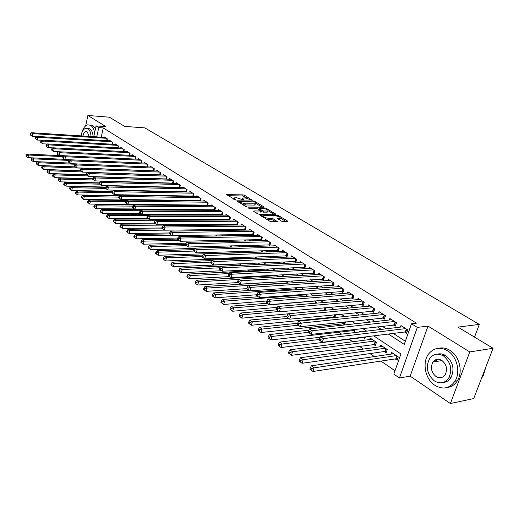 <?xml version="1.0" encoding="UTF-8"?>
<svg xmlns="http://www.w3.org/2000/svg" width="519" height="519" viewBox="0 0 519 519"><rect width="100%" height="100%" fill="white"/><g stroke="black" fill="none" stroke-linecap="round" stroke-linejoin="round"><path stroke-width="0.78" d="M252.234 200.25L244.592 195.319L242.996 194.872L226.641 194.625L235.678 200.016L234.186 197.908L235.341 197.726L236.683 197.745L244.021 200.133L242.496 198.037L244.942 197.882L252.234 200.25M445.497 355.658L442.311 355.288M435.506 359.823L434.637 361.756M281.538 221.204L283.231 221.684L287.714 221.658L287.798 221.172L278.463 215.586L276.796 215.119L260.324 215.164L269.828 221.269L271.541 221.749L277.399 221.665L273.169 218.797L268.745 218.33C265.222 217.831 263.522 217.026 263.652 215.923L275.167 215.774C278.658 216.274 280.344 217.065 280.221 218.162L277.302 218.356L281.538 221.204M493.05 348.275L473.73 398.566L450.382 403.529L469.779 351.94L493.05 348.275L457.933 327.119L479.303 324.401L144.859 127.888L124.696 126.402L109.418 117.197L87.886 115.471L105.908 126.63L96.073 125.916L98.772 127.609L103.268 127.927L416.394 323.168L411.489 323.746L417.308 327.398L399.442 378.001L393.83 374.128L400.908 353.926L373.738 335.871M469.779 351.94L428.026 326.088L417.308 327.398M263.49 207.146L263.613 206.705L254.79 201.424L253.175 200.963L236.781 200.808L245.753 206.549L247.414 207.016L263.49 207.146L263.613 206.705M266.234 209.202L266.461 208.404L275.751 214.25L259.305 214.276L257.619 213.802L253.726 211.428L253.869 210.961L253.726 211.428M253.869 210.961L260.798 210.935L258.034 208.982L256.38 208.515L249.522 208.469L248.218 207.866L264.82 207.944L266.461 208.404M87.886 115.471L85.667 125.825M395.167 358.921L397.113 360.231L398.281 356.89L391.637 352.44L391.06 354.101M384.216 351.538L386.11 352.823L387.252 349.508L380.758 345.161L380.213 346.757M373.505 344.324L375.36 345.576L376.476 342.293L370.125 338.038L369.606 339.575M363.028 337.266L364.844 338.492L365.376 336.915M352.784 330.363L354.561 331.557L355.314 329.28M342.761 323.603L344.499 324.777L345.453 321.851M332.951 316.992L333.866 317.609M262.05 269.212L262.848 269.75L263.016 269.166M253.24 263.276L254.654 264.229L254.972 263.127M245.24 257.885L246.486 258.728M237.384 252.591L237.806 252.876M173.43 209.488L173.833 209.767M166.411 204.758L167.17 205.271M106.972 140.694L107.368 138.891L104.092 136.808L103.969 137.347M112.493 144.25L112.908 142.414L109.574 140.292L109.451 140.844M118.527 145.988L118.098 147.87L118.54 145.995L115.153 143.841L115.023 144.399M123.82 151.548L124.262 149.634L120.817 147.441L120.687 148.012M129.62 155.291L130.074 153.332L126.578 151.1L126.441 151.691M135.517 159.093L135.991 157.088L132.429 154.824L132.287 155.428M141.518 162.966L142.005 160.909L138.385 158.613L138.236 159.223M147.617 166.897L148.116 164.802L144.438 162.46L144.288 163.083M153.819 170.9L154.338 168.753L150.594 166.372L150.439 167.014M160.131 174.974L160.663 172.782L156.855 170.355L156.699 171.011M166.547 179.126L167.105 176.875L163.226 174.41L163.063 175.078M173.08 183.343L173.657 181.04L169.713 178.53L169.538 179.217M179.73 187.638L180.327 185.277L176.311 182.727L176.129 183.428M186.496 192.017L187.112 189.591L183.025 186.996L182.844 187.716M193.379 196.467L194.022 193.989L189.863 191.342L189.669 192.082M200.392 201.009L201.054 198.459L196.818 195.767L196.623 196.526M207.535 205.634L208.223 203.013L203.909 200.276L203.701 201.054M214.808 210.344L215.521 207.658L211.129 204.862L210.915 205.66M222.216 215.145L222.956 212.388L218.48 209.54L218.259 210.357M229.761 220.037L230.533 217.202L225.973 214.302L225.746 215.145M237.455 225.025L238.253 222.113L233.608 219.154L233.368 220.024M243.917 229.19L245.299 230.073L246.129 227.114L241.387 224.104L241.14 224.993M251.897 234.296L253.311 235.198L254.148 232.22L249.315 229.145L249.062 230.06M260.032 239.506L261.472 240.427L262.335 237.423L257.405 234.29L257.139 235.23M268.329 244.812L269.802 245.753L270.678 242.723L265.65 239.531L265.371 240.498M276.796 250.229L278.294 251.19L279.19 248.14L274.064 244.877L273.773 245.876M285.431 255.757L286.962 256.736L287.876 253.661L282.641 250.333L282.342 251.365M294.241 261.401L295.804 262.4L296.738 259.292L291.399 255.899L291.081 256.963M303.239 267.155L304.828 268.174L305.782 265.047L300.332 261.582L300.001 262.672M312.419 273.033L314.047 274.071L315.02 270.918L309.454 267.382L309.11 268.511M321.793 279.034L323.454 280.098L324.453 276.912L318.77 273.305L318.407 274.467M331.369 285.165L333.062 286.248L334.08 283.037L328.28 279.352L327.898 280.552M341.152 291.425L342.884 292.534L343.922 289.297L337.992 285.528L337.597 286.773M351.142 297.815L352.914 298.95L353.977 295.687L347.918 291.834L347.503 293.125M361.354 304.355L363.164 305.516L364.254 302.227L358.058 298.289L357.623 299.619M371.799 311.037L373.648 312.224L374.763 308.902L368.432 304.88L367.971 306.262M382.471 317.868L384.365 319.081L385.507 315.734L379.026 311.621L378.546 313.054M393.389 324.862L395.329 326.101L396.49 322.721L389.866 318.51L389.36 320.002M103.268 127.927L101.231 137.172M154.61 178.53L154.96 178.763M161.091 182.74L161.526 183.025M167.695 187.022L168.214 187.359M174.41 191.388L175.02 191.777M181.254 195.825L181.955 196.279M188.222 200.347L189.013 200.859M195.319 204.953L196.208 205.53M202.553 209.644L203.539 210.286M209.916 214.425L211.012 215.138M217.422 219.297L218.629 220.082M225.077 224.26L226.394 225.116M232.875 229.327L234.309 230.254M240.829 234.484L242.386 235.496M248.938 239.752L250.625 240.842M257.216 245.117L259.026 246.298M265.657 250.599L267.603 251.864M274.272 256.185L276.361 257.541M283.063 261.894L285.301 263.341M292.035 267.713L294.429 269.27M301.202 273.662L303.751 275.317M310.557 279.735L313.275 281.499M320.119 285.943L323.006 287.811M329.889 292.281L332.951 294.267M339.874 298.762L343.124 300.871M350.078 305.386L353.523 307.618M360.517 312.159L364.163 314.52M371.189 319.081L375.042 321.585M382.114 326.172L386.181 328.812M393.285 333.419L405.352 341.249M165.302 178.867L165.652 179.094M171.821 183.045L172.256 183.324M178.452 187.288L178.977 187.625M185.205 191.608L185.815 192.004M192.082 196.013L192.783 196.461M199.082 200.49L199.88 201.002M206.212 205.057L207.107 205.628M213.471 209.702L214.47 210.338M220.867 214.438L221.97 215.138M228.405 219.258L229.619 220.037M236.087 224.176L237.41 225.025M404.561 332.011L406.546 333.276L407.733 329.87L400.96 325.562L400.421 327.113M152.93 204.635L153.682 205.154M159.904 209.417L160.306 209.695M223.507 253.058L223.923 253.343M231.318 258.423L232.564 259.279M239.291 263.892L241.316 265.28M248.063 269.912L249.574 270.944M257.139 276.14L257.995 276.724M318.77 318.426L319.678 319.055M328.566 325.154L330.532 326.503M338.576 332.024L341.651 334.126M348.813 339.043L352.745 341.742M359.284 346.231L363.417 349.066M369.989 353.575L374.335 356.559M380.946 361.094L395.011 370.748M142.868 186.743L142.946 186.418M148.901 191.239L148.998 190.856M155.038 195.825L155.149 195.378M119.376 196.046L82.774 195.455L84.292 196.591L83.669 199.439L161.273 200.503L161.396 199.99M164.251 200.542L164.821 200.548M167.605 205.277L167.754 204.694M170.647 205.303L170.796 204.72M171.932 205.316L171.056 204.726M179.191 210.169L178.205 209.514M186.587 215.126L185.497 214.399M194.125 220.173L192.932 219.375M201.82 225.33L200.516 224.455M209.404 230.585L208.242 229.632M216.598 235.963L216.767 235.334L216.131 234.912M223.916 241.465L224.176 240.297M231.357 247.083L231.708 245.818M238.941 252.837L239.324 251.456M246.655 258.722L247.076 257.223M250.502 258.566L250.658 258.034L251.404 258.533M258.468 264.502L258.767 263.464L260.285 264.482M266.721 270.075L267.038 268.998L269.361 270.561M275.148 275.751L275.336 275.115M278.638 276.77L276.102 275.07M288.116 283.121L285.418 281.311M297.815 289.608L294.941 287.688M307.183 296.291L307.287 295.953L304.672 294.208M316.227 303.18L316.551 302.162L314.624 300.871M325.452 310.252L326.01 308.494L324.803 307.689M334.852 317.505L335.67 314.962L335.222 314.663M359.414 332.004L359.725 331.07L360.861 331.836M474.528 337.116L479.303 324.401M428.026 326.088L410.166 376.139L450.382 403.529M410.166 376.139L399.442 378.001M388.374 334.035L404.249 344.395L411.489 323.746M149.972 178.387L150.322 178.614M156.44 182.61L156.874 182.896M163.024 186.911L163.543 187.249M169.732 191.284L170.336 191.68M176.557 195.747L177.251 196.201M183.512 200.282L184.303 200.801M190.596 204.908L191.485 205.485M197.81 209.618L198.796 210.266M205.161 214.418L206.257 215.132M212.654 219.31L213.86 220.095M220.296 224.299L221.613 225.155M228.081 229.385L229.515 230.319M236.022 234.569L237.579 235.581M244.125 239.856L245.805 240.952M252.383 245.253L254.2 246.434M260.817 250.755L262.763 252.026M269.419 256.373L271.508 257.735M278.203 262.108L280.435 263.568M287.169 267.96L289.557 269.517M296.323 273.935L298.873 275.602M305.678 280.039L308.39 281.811M315.228 286.28L318.115 288.162M324.991 292.658L328.053 294.656M334.976 299.171L338.219 301.292M345.174 305.834L348.619 308.078M355.612 312.646L359.252 315.02M366.284 319.613L370.131 322.124M377.203 326.736L381.27 329.396M98.772 127.609L96.735 136.886M93.725 136.692L96.073 125.916M366.635 331.141L362.567 328.436M355.502 323.739L351.655 321.183M344.629 316.512L340.989 314.092M334.002 309.447L330.571 307.164M323.622 302.545L320.379 300.391M313.476 295.798L310.42 293.767M303.55 289.2L300.676 287.292M293.845 282.751L291.146 280.954M284.354 276.439L281.817 274.752M275.07 270.263L272.689 268.68M265.981 264.223L263.749 262.744M257.08 258.306L255.004 256.924M248.367 252.513L246.428 251.222M239.836 246.843L238.033 245.643M231.48 241.29L229.807 240.174M223.293 235.84L221.749 234.815M215.268 230.507L213.847 229.56M207.405 225.278L206.095 224.409M199.698 220.153L198.498 219.355M192.134 215.126L191.05 214.405M184.725 210.195L183.739 209.546M177.453 205.362L176.564 204.778M170.316 200.619L169.531 200.094M163.316 195.961L162.622 195.507M156.44 191.394L155.843 190.998M149.699 186.911L149.18 186.568M143.075 182.506L142.647 182.221M136.575 178.186L136.225 177.952M242.354 198.563L242.023 199.296M234.037 198.446L233.706 199.186M247.297 198.239L242.691 195.981L228.023 195.715M238.779 201.91L238.143 201.904M262.134 207.139L256.269 203.623M254.375 201.891L238.915 201.43L240.122 202.352L245.383 203.831L256.101 203.766L255.452 202.54L254.375 201.891M242.522 204.583L245.065 204.973L245.383 203.831M255.932 204.35L255.783 204.895L254.699 205.07L245.065 204.973M268.219 210.785L274.071 214.295M254.868 212.122L260.525 211.901M258.125 209.04L258.955 209.04M267.214 211.019L268.089 210.876C268.193 209.825 266.532 209.053 263.127 208.56L259.416 208.534L259.286 208.988L263.503 211.006L267.214 211.019L266.889 212.161L267.765 212.018L267.901 211.538M266.889 212.161L263.178 212.148L260.72 211.201M280.033 218.81L279.89 219.316L278.638 219.459M263.503 216.442L263.172 217.195M266.513 219.239L268.407 219.498L268.745 218.33M275.732 221.723L272.832 219.965L268.407 219.498M263.438 216.274L261.66 216.274M286.352 221.665L280.357 218.071M63.967 155.804L27.241 154.072L28.513 155.019L27.994 157.672L64.538 159.294M26.664 155.466L26.158 155.09L25.95 156.148L26.456 156.53L26.664 155.466L28.513 155.019L63.13 156.628M26.158 155.09L27.241 154.072M27.994 157.672L26.456 156.53M106.408 138.281L32.723 133.636L31.432 132.728L105.046 137.412M36.427 136.588L32.191 136.328L30.134 134.797L30.653 135.167L30.861 134.09L30.349 133.72L30.134 134.797M30.861 134.09L32.723 133.636L32.191 136.328L30.653 135.167M31.432 132.728L30.349 133.72M94.64 132.507C93.887 129.023 92.57 126.649 90.682 125.377L87.75 124.794C84.844 125.637 82.8 128.582 81.619 133.63M95.49 128.615L92.888 125.54L89.949 124.956M87.257 128.375L89.936 128.835C91.824 130.217 92.869 132.825 93.07 136.653M91.033 136.523C90.831 132.689 89.787 130.074 87.899 128.693L85.758 128.271C83.39 129.043 81.853 131.579 81.159 135.894M89.203 136.406L87.218 131.858L85.823 131.579C84.415 132.014 83.455 133.493 82.943 136.004M447.54 350.727C440.086 346.666 433.78 347.736 428.623 353.952C421.921 362.509 425.165 379.136 434.844 385.286C442.869 389.931 449.584 388.575 454.981 381.206C460.885 372.207 456.928 356.242 447.54 350.727M447.047 387.518C451.374 387.025 454.819 384.767 457.388 380.751C463.292 371.773 459.334 355.859 449.954 350.357C446.243 348.093 442.512 347.399 438.756 348.275M437.335 354.159C440.151 353.413 442.954 353.893 445.743 355.619C453.048 361.762 454.793 369.106 450.979 377.657C449.058 380.583 446.502 382.172 443.297 382.438M443.518 355.969C438.088 352.978 433.508 353.776 429.764 358.37C425.457 366.803 426.994 374.316 434.371 380.907C440.093 384.203 444.887 383.256 448.753 378.059C452.568 369.496 450.823 362.132 443.518 355.969M435.986 376.509C439.638 378.598 442.707 378.001 445.179 374.724C447.696 369.223 446.6 364.455 441.877 360.439C438.347 358.473 435.37 359.005 432.943 362.035C430.225 367.484 431.237 372.311 435.986 376.509M436.589 360.147L435.759 361.574M440.118 377.047L441.131 377.631M481.658 377.942L483.183 375.892L485.959 366.732M64.577 159.32L32.366 157.893L33.664 158.859L33.132 161.526L69.838 163.057M31.802 159.314L31.283 158.924L31.075 159.995L31.588 160.377L31.802 159.314L33.664 158.859L69.209 160.41M31.283 158.924L32.366 157.893M33.132 161.526L31.588 160.377M69.935 163.122L37.589 161.779L38.906 162.765L38.361 165.451L75.223 166.878M37.024 163.219L36.499 162.83L36.285 163.9L36.81 164.296L37.024 163.219L38.906 162.765L75.404 164.251M36.499 162.83L37.589 161.779M38.361 165.451L36.81 164.296M75.378 166.995L42.895 165.736L44.232 166.735L43.687 169.441L80.75 170.77M42.344 167.196L41.805 166.794L41.585 167.877L42.123 168.279L42.344 167.196L44.232 166.735L118.54 169.551M41.805 166.794L42.895 165.736M43.687 169.441L42.123 168.279M80.938 170.926L48.293 169.758L49.655 170.777L49.097 173.502L86.459 174.728M47.748 171.244L47.203 170.835L46.982 171.925L47.527 172.334L47.748 171.244L49.655 170.777L82.32 171.919M47.203 170.835L48.293 169.758M49.097 173.502L47.527 172.334M111.935 141.797L37.945 137.321L36.635 136.393L110.547 140.909M41.76 140.286L37.407 140.033L35.331 138.489L35.856 138.858L36.071 137.775L35.545 137.405L35.331 138.489M36.071 137.775L37.945 137.321L37.407 140.033L35.856 138.858M36.635 136.393L35.545 137.405M117.547 145.365L43.265 141.071L41.929 140.124L116.133 144.464M47.184 144.048L42.714 143.802L40.618 142.245L41.157 142.621L41.371 141.531L40.839 141.149L40.618 142.245M41.371 141.531L43.265 141.071L42.714 143.802L41.157 142.621M41.929 140.124L40.839 141.149M123.25 148.992L48.676 144.885L47.313 143.925L121.816 148.077M52.698 147.876L48.111 147.63L46.003 146.06L46.541 146.449L46.768 145.346L46.223 144.963L46.003 146.06M46.768 145.346L48.676 144.885L48.111 147.63L46.541 146.449M47.313 143.925L46.223 144.963M129.049 152.677L54.177 148.765L52.789 147.785L127.59 151.749M58.316 151.769L53.606 151.535L51.472 149.946L52.03 150.341L52.257 149.232L51.699 148.843L51.472 149.946M52.257 149.232L54.177 148.765L53.606 151.535L52.03 150.341M52.789 147.785L51.699 148.843M86.634 174.929L53.788 173.852L55.176 174.89L54.605 177.634L92.752 178.77M53.249 175.357L52.698 174.942L52.471 176.045L53.022 176.46L53.249 175.357L55.176 174.89L87.977 175.935M52.698 174.942L53.788 173.852M54.605 177.634L53.022 176.46M134.946 156.427L59.776 152.709L58.368 151.717L133.461 155.486M139.436 159.281L59.198 155.505L57.045 153.903L57.609 154.305L57.836 153.183L57.278 152.787L57.045 153.903M57.836 153.183L59.776 152.709L59.198 155.505L57.609 154.305M58.368 151.717L57.278 152.787M92.7 179.003L59.38 178.023L60.794 179.074L60.21 181.845L99.168 182.876M58.848 179.548L58.284 179.126L58.057 180.236L58.621 180.657L58.848 179.548L60.794 179.074L93.731 180.022M58.284 179.126L59.38 178.023M60.21 181.845L58.621 180.657M62.948 156.803L64.045 155.719L65.478 156.732L64.888 159.547L62.715 157.925L63.286 158.334L63.526 157.212L62.948 156.803L62.715 157.925M140.941 160.241L65.478 156.732L63.526 157.212M141.473 162.96L64.888 159.547L63.286 158.334M99.11 183.162L65.07 182.26L66.51 183.337L65.919 186.126L105.727 187.054L105.441 188.261L106.09 188.721L106.363 187.534L105.707 187.074L106.81 185.867L184.213 187.748M64.551 183.817L63.98 183.389L63.74 184.498L64.317 184.933L64.551 183.817L66.51 183.337L99.603 184.18M63.98 183.389L65.07 182.26M65.919 186.126L64.317 184.933M147.039 164.114L71.285 160.825L69.825 159.794L145.508 163.141M147.623 166.865L70.681 163.66L68.489 162.025L69.072 162.441L69.312 161.305L68.729 160.896L68.489 162.025M69.312 161.305L71.285 160.825L70.681 163.66L69.072 162.441M69.825 159.794L68.729 160.896M105.636 187.378L70.863 186.581L72.329 187.67L71.726 190.479L112.675 191.297M70.357 188.157L69.773 187.722L69.533 188.845L70.117 189.286L70.357 188.157L72.329 187.67L105.623 188.41M69.773 187.722L70.863 186.581M71.726 190.479L70.117 189.286M153.241 168.059L77.195 164.99L75.709 163.946L151.684 167.066M153.838 170.829L76.585 167.845L74.366 166.197L74.963 166.618L75.203 165.477L74.613 165.055L74.366 166.197M75.203 165.477L77.195 164.99L76.585 167.845L74.963 166.618M75.709 163.946L74.613 165.055M112.338 191.673L76.767 190.979L78.259 192.088L77.642 194.923L119.759 195.618M76.267 192.581L75.67 192.134L75.424 193.269L76.021 193.71L76.267 192.581L78.259 192.088L112.059 192.724M75.67 192.134L76.767 190.979M77.642 194.923L76.021 193.71M159.547 172.068L83.215 169.233L81.697 168.169L157.964 171.062M160.157 174.858L82.592 172.113L80.354 170.453L80.958 170.881L81.204 169.726L80.601 169.298L80.354 170.453M81.204 169.726L83.215 169.233L82.592 172.113L80.958 170.881M81.697 168.169L80.601 169.298M82.281 197.084L81.678 196.63L81.425 197.771L82.034 198.226L82.281 197.084L84.292 196.591L118.845 197.116M81.678 196.63L82.774 195.455M83.669 199.439L82.034 198.226M165.97 176.149L89.346 173.56L87.802 172.47L164.354 175.124M166.586 178.958L88.71 176.46L86.452 174.78L87.069 175.214L87.322 174.053L86.705 173.618L86.452 174.78M87.322 174.053L89.346 173.56L88.71 176.46L87.069 175.214M87.802 172.47L86.705 173.618M126.558 200.49L88.892 200.016L90.442 201.171L89.806 204.045L167.721 204.83M88.412 201.67L87.795 201.21L87.542 202.358L88.159 202.819L88.412 201.67L90.442 201.171L125.773 201.58M87.795 201.21L88.892 200.016M89.806 204.045L88.159 202.819M172.503 180.301L95.593 177.959L94.023 176.856L170.855 179.256M173.132 183.129L94.945 180.884L92.661 179.185L93.29 179.632L93.55 178.465L92.92 178.017L92.661 179.185M93.55 178.465L95.593 177.959L94.945 180.884L93.29 179.632M94.023 176.856L92.92 178.017M133.883 205.005L95.126 204.661L96.709 205.835L96.054 208.735L134.473 208.949M94.659 206.341L94.03 205.874L93.77 207.029L94.4 207.503L94.659 206.341L96.709 205.835L132.916 206.127M94.03 205.874L95.126 204.661M96.054 208.735L94.4 207.503M179.146 184.53L101.958 182.448L100.355 181.319L177.472 183.467M179.795 187.378L101.296 185.393L98.993 183.681L99.629 184.135L99.895 182.954L99.252 182.5L98.993 183.681M99.895 182.954L101.958 182.448L101.296 185.393L99.629 184.135M100.355 181.319L99.252 182.5M106.81 185.867L108.445 187.022L107.77 189.986L105.441 188.261M185.912 188.832L108.445 187.022L106.363 187.534M186.574 191.699L107.77 189.986L106.09 188.721M192.802 193.211L115.056 191.68L113.389 190.505L191.07 192.108M193.477 196.104L114.368 194.67L112.013 192.925L112.675 193.399L112.954 192.199L112.286 191.732L112.013 192.925M112.954 192.199L115.056 191.68L114.368 194.67L112.675 193.399M113.389 190.505L112.286 191.732M178.614 209.786L101.484 209.397L103.086 210.591L102.425 213.51L140.993 213.581M101.023 211.103L100.381 210.623L100.115 211.791L100.757 212.271L101.023 211.103L103.086 210.591L140.383 210.746M100.381 210.623L101.484 209.397M102.425 213.51L100.757 212.271M141.953 214.263L107.952 214.217L109.593 215.443L108.919 218.382L147.636 218.298M107.511 215.956L106.856 215.469L106.583 216.644L107.238 217.137L107.511 215.956L109.593 215.443L147.999 215.45M106.856 215.469L107.952 214.217M108.919 218.382L107.238 217.137M148.681 219.037L114.556 219.135L116.224 220.38L115.536 223.345L154.48 223.099M114.115 220.906L113.453 220.406L113.174 221.587L113.843 222.093L114.115 220.906L116.224 220.38L193.983 220.082M113.453 220.406L114.556 219.135M115.536 223.345L113.843 222.093M199.815 197.674L121.796 196.435L120.097 195.235L198.05 196.552M200.503 200.581L121.089 199.452L118.715 197.681L119.389 198.167L119.668 196.954L118.994 196.48L118.715 197.681M119.668 196.954L121.796 196.435L121.089 199.452L119.389 198.167M120.097 195.235L118.994 196.48M155.544 223.91L121.277 224.15L122.984 225.421L122.276 228.405L161.902 227.99M120.856 225.947L120.181 225.434L119.895 226.634L120.577 227.14L120.856 225.947L122.984 225.421L201.015 224.792M120.181 225.434L121.277 224.15M122.276 228.405L120.577 227.14M206.958 202.215L128.667 201.281L126.934 200.055L205.161 201.067M207.665 205.141L127.953 204.317L125.546 202.533L126.24 203.026L126.526 201.807L125.832 201.32L125.546 202.533M126.526 201.807L128.667 201.281L127.953 204.317L126.24 203.026M126.934 200.055L125.832 201.32M162.531 228.873L128.141 229.262L129.873 230.553L129.16 233.569L169.739 232.966M127.732 231.085L127.038 230.572L126.753 231.772L127.44 232.291L127.732 231.085L129.873 230.553L164.302 230.131M127.038 230.572L128.141 229.262M129.16 233.569L127.44 232.291M214.237 206.841L135.673 206.218L133.908 204.973L212.401 205.673M214.95 209.793L134.946 209.287L132.514 207.483L133.221 207.983L133.513 206.757L132.806 206.257L132.514 207.483M133.513 206.757L135.673 206.218L134.946 209.287L133.221 207.983M133.908 204.973L132.806 206.257M169.732 233.933L135.135 234.471L136.906 235.795L136.173 238.831L177.77 238.026M134.739 236.333L134.032 235.801L133.74 237.014L134.447 237.546L134.739 236.333L136.906 235.795L171.458 235.211M134.032 235.801L135.135 234.471M136.173 238.831L134.447 237.546M221.645 211.551L142.822 211.259L141.025 209.987L219.784 210.364M222.379 214.529L142.076 214.347L139.624 212.531L140.344 213.037L140.643 211.804L139.922 211.291L139.624 212.531M140.643 211.804L142.822 211.259L142.076 214.347L140.344 213.037M141.025 209.987L139.922 211.291M177.485 239.077L142.271 239.791L144.074 241.134L143.328 244.196L186.243 243.171M141.888 241.679L141.168 241.14L140.87 242.367L141.59 242.905L141.888 241.679L144.074 241.134L178.757 240.394M141.168 241.14L142.271 239.791M143.328 244.196L141.59 242.905M229.197 216.352L150.114 216.404L148.278 215.106L227.296 215.145M229.949 219.349L149.355 219.518L146.877 217.675L147.61 218.194L147.915 216.948L147.182 216.429L146.877 217.675M147.915 216.948L150.114 216.404L149.355 219.518L147.61 218.194M148.278 215.106L147.182 216.429M185.646 244.313L149.55 245.215L151.392 246.59L150.627 249.678L194.891 248.4M149.18 247.141L148.447 246.59L148.142 247.823L148.875 248.374L149.18 247.141L151.392 246.59L186.198 245.675M148.447 246.59L149.55 245.215M150.627 249.678L148.875 248.374M236.898 221.243L157.562 221.652L155.687 220.328L234.958 220.017M237.663 224.266L156.783 224.792L154.273 222.93L155.025 223.462L155.337 222.203L154.584 221.671L154.273 222.93M155.337 222.203L157.562 221.652L156.783 224.792L155.025 223.462M155.687 220.328L154.584 221.671M193.996 249.645L156.978 250.748L158.853 252.15L158.074 255.264L238.993 252.656M156.628 252.708L155.875 252.15L155.564 253.389L156.316 253.953L156.628 252.708L158.853 252.15L193.866 251.066M155.875 252.15L156.978 250.748M158.074 255.264L156.316 253.953M244.741 226.232L165.159 227.004L163.245 225.655L242.762 224.98M245.526 229.275L164.361 230.177L161.831 228.289L162.59 228.834L162.908 227.569L162.142 227.024L161.831 228.289M162.908 227.569L165.159 227.004L164.361 230.177L162.59 228.834M163.245 225.655L162.142 227.024M202.747 255.069L164.555 256.399L166.476 257.833L165.678 260.966L246.875 257.943M164.225 258.397L163.459 257.82L163.141 259.078L163.907 259.649L164.225 258.397L166.476 257.833L202.144 256.542M163.459 257.82L164.555 256.399M165.678 260.966L163.907 259.649M252.734 231.318L172.911 232.473L170.959 231.098L250.722 230.04M253.538 234.38L172.1 235.671L169.538 233.764L170.316 234.316L170.641 233.037L169.862 232.486L169.538 233.764M170.641 233.037L172.911 232.473L172.1 235.671L170.316 234.316M170.959 231.098L169.862 232.486M211.726 260.59L172.295 262.166L174.254 263.626L173.443 266.792L254.913 263.334M171.984 264.197L171.199 263.613L170.874 264.878L171.659 265.469L171.984 264.197L174.254 263.626L210.863 262.114M171.199 263.613L172.295 262.166M173.443 266.792L171.659 265.469M260.201 264.424L180.197 268.057L182.201 269.549L181.371 272.741L221.509 270.749M179.905 270.127L179.107 269.53L178.776 270.801L179.574 271.405L179.905 270.127L182.201 269.549L219.797 267.791M179.107 269.53L180.197 268.057M181.371 272.741L179.574 271.405M268.498 269.984L188.267 274.071L190.317 275.595L189.467 278.813L229.735 276.588M187.995 276.179L187.177 275.57L186.84 276.854L187.657 277.47L187.995 276.179L190.317 275.595L229.171 273.558M187.177 275.57L188.267 274.071M189.467 278.813L187.657 277.47M260.888 236.502L180.833 238.059L178.841 236.651L258.838 235.198M261.712 239.59L180.002 241.277L177.414 239.356L178.212 239.921L178.536 238.63L177.745 238.065L177.414 239.356M178.536 238.63L180.833 238.059L180.002 241.277L178.212 239.921M178.841 236.651L177.745 238.065M269.205 241.789L188.922 243.761L186.885 242.321L267.11 240.459M270.049 244.897L188.073 247.012L185.452 245.065L186.269 245.643L186.606 244.339L185.789 243.761L185.452 245.065M186.606 244.339L188.922 243.761L188.073 247.012L186.269 245.643M186.885 242.321L185.789 243.761M277.691 247.18L197.188 249.587L195.105 248.114L275.55 245.824M278.554 250.314L196.318 252.863L193.665 250.891L194.495 251.481L194.846 250.171L194.009 249.581L193.665 250.891M194.846 250.171L197.188 249.587L196.318 252.863L194.495 251.481M195.105 248.114L194.009 249.581M276.964 275.647L196.513 280.215L198.602 281.772L197.733 285.015L238.13 282.55M196.26 282.362L195.423 281.739L195.079 283.037L195.916 283.666L196.26 282.362L198.602 281.772L238.753 279.436M195.423 281.739L196.513 280.215M197.733 285.015L195.916 283.666M286.339 252.688L205.628 255.536L203.5 254.038L284.159 251.3M287.228 255.841L204.746 258.845L202.06 256.853L202.91 257.456L203.26 256.133L202.41 255.53L202.06 256.853M203.26 256.133L205.628 255.536L204.746 258.845L202.91 257.456M203.5 254.038L202.41 255.53M285.599 281.434L204.94 286.494L207.075 288.084L206.186 291.36L246.947 288.622M204.707 288.681L203.85 288.045L203.5 289.355L204.35 289.991L204.707 288.681L207.075 288.084L287.786 282.9M203.85 288.045L204.94 286.494M206.186 291.36L204.35 289.991M295.175 258.3L214.256 261.621L212.083 260.09L292.95 256.886M296.077 261.479L213.354 264.956L210.636 262.945L211.505 263.561L211.869 262.225L210.999 261.608L210.636 262.945M211.869 262.225L214.256 261.621L213.354 264.956L211.505 263.561M212.083 260.09L210.999 261.608M249.256 290.452L213.549 292.911L215.735 294.539L214.821 297.835L256.743 294.76M213.335 295.142L212.466 294.487L212.102 295.811L212.978 296.466L213.335 295.142L215.735 294.539L296.647 288.83M212.466 294.487L213.549 292.911M214.821 297.835L212.978 296.466M304.186 264.035L223.079 267.843L220.854 266.273L301.915 262.588M305.114 267.233L222.151 271.21L219.407 269.166L220.296 269.796L220.666 268.453L219.777 267.823L219.407 269.166M220.666 268.453L223.079 267.843L222.151 271.21L220.296 269.796M220.854 266.273L219.777 267.823M258.157 296.771L222.353 299.469L224.584 301.13L223.657 304.465L266.811 301.007M222.164 301.747L221.269 301.078L220.899 302.408L221.795 303.077L222.164 301.747L224.584 301.13L305.685 294.883M221.269 301.078L222.353 299.469M223.657 304.465L221.795 303.077M313.392 269.88L232.103 274.201L229.826 272.598L311.069 268.407M314.345 273.111L231.156 277.6L228.373 275.531L229.281 276.179L229.658 274.817L228.749 274.175L228.373 275.531M229.658 274.817L232.103 274.201L231.156 277.6L229.281 276.179M229.826 272.598L228.749 274.175M267.253 303.232L231.351 306.178L233.634 307.877L232.681 311.238L277.354 307.358M231.189 308.5L230.274 307.819L229.898 309.162L230.806 309.843L231.189 308.5L233.634 307.877L314.916 301.065M230.274 307.819L231.351 306.178M232.681 311.238L230.806 309.843M276.614 309.824L240.557 313.035L242.892 314.774L241.919 318.166L288.142 313.826M240.42 315.403L239.486 314.709L239.097 316.065L240.031 316.759L240.42 315.403L242.892 314.774L278.904 311.504M239.486 314.709L240.557 313.035M241.919 318.166L240.031 316.759M286.851 316.499L249.976 320.054L252.364 321.832L251.365 325.251L335.008 317.025M249.86 322.468L248.906 321.754L248.51 323.123L249.464 323.837L249.86 322.468L252.364 321.832L288.46 318.29M248.906 321.754L249.976 320.054M251.365 325.251L249.464 323.837M322.786 275.855L241.329 280.708L239 279.066L320.418 274.35M323.765 279.105L240.355 284.133L237.54 282.044L238.468 282.699L238.857 281.33L237.929 280.675L237.54 282.044M238.857 281.33L241.329 280.708L240.355 284.133L238.468 282.699M239 279.066L237.929 280.675M332.381 281.96L250.768 287.364L248.387 285.684L329.961 280.422M333.386 285.236L249.775 290.815L246.921 288.7L247.874 289.375L248.27 287.993L247.316 287.318L246.921 288.7M248.27 287.993L250.768 287.364L249.775 290.815L247.874 289.375M248.387 285.684L247.316 287.318M342.183 288.194L260.428 294.169L257.988 292.457L339.711 286.618M343.215 291.49L259.409 297.659L256.522 295.519L257.495 296.206L257.904 294.811L256.931 294.124L256.522 295.519M257.904 294.811L260.428 294.169L259.409 297.659L257.495 296.206M257.988 292.457L256.931 294.124M297.627 323.285L259.61 327.236L262.056 329.059L261.031 332.504L344.869 323.635M259.526 329.701L258.546 328.968L258.144 330.35L259.117 331.083L259.526 329.701L262.056 329.059L298.237 325.231M258.546 328.968L259.61 327.236M261.031 332.504L259.117 331.083M352.2 294.558L270.315 301.143L267.817 299.385L349.676 292.956M353.264 297.887L269.27 304.666L266.351 302.493L267.343 303.2L267.759 301.792L266.766 301.085L266.351 302.493M267.759 301.792L270.315 301.143L269.27 304.666L267.343 303.2M267.817 299.385L266.766 301.085M308.805 330.188L269.471 334.586L271.975 336.448L270.931 339.932L354.951 330.389M269.419 337.103L268.42 336.357L267.999 337.746L268.998 338.498L269.419 337.103L271.975 336.448L308.28 332.322M268.42 336.357L269.471 334.586M270.931 339.932L268.998 338.498M362.437 301.072L280.435 308.28L277.886 306.476L359.862 299.431M363.527 304.419L279.371 311.835L276.406 309.635L277.431 310.362L277.853 308.935L276.835 308.215L276.406 309.635M277.853 308.935L280.435 308.28L279.371 311.835L277.431 310.362M277.886 306.476L276.835 308.215M320.34 337.22L279.572 342.112L282.135 344.019L281.064 347.535L365.246 337.285M279.546 344.681L278.521 343.915L278.1 345.323L279.118 346.089L279.546 344.681L282.135 344.019L319.334 339.478M278.521 343.915L279.572 342.112M281.064 347.535L279.118 346.089M372.908 307.722L290.809 315.591L288.188 313.748L370.268 306.048M374.024 311.102L289.712 319.179L286.715 316.947L287.76 317.693L288.194 316.253L287.15 315.513L286.715 316.947M288.194 316.253L290.809 315.591L289.712 319.179L287.76 317.693M288.188 313.748L287.15 315.513M371.967 339.27L289.913 349.819L292.541 351.772L291.438 355.32L375.782 344.337M289.92 352.446L288.875 351.661L288.434 353.076L289.485 353.867L289.92 352.446L292.541 351.772L374.614 341.048M288.875 351.661L289.913 349.819M291.438 355.32L289.485 353.867M383.606 314.527L301.429 323.078L298.749 321.19L380.907 312.814M384.761 317.926L300.306 326.698L297.27 324.446L298.334 325.205L298.782 323.752L297.711 322.993L297.27 324.446M298.782 323.752L301.429 323.078L300.306 326.698L298.334 325.205M298.749 321.19L297.711 322.993M382.646 346.42L300.507 357.714L303.2 359.719L302.071 363.294L384.994 351.428L386.551 351.551M300.553 360.4L299.476 359.596L299.028 361.023L300.105 361.827L300.553 360.4L303.2 359.719L385.351 348.236M299.476 359.596L300.507 357.714M302.071 363.294L300.105 361.827M394.55 321.488L312.315 330.752L309.564 328.819L391.793 319.73M395.738 324.913L311.166 334.405L308.085 332.121L309.181 332.9L309.642 331.44L308.539 330.661L308.085 332.121M309.642 331.44L312.315 330.752L311.166 334.405L309.181 332.9M309.564 328.819L308.539 330.661M393.564 353.737L311.368 365.804L314.125 367.861L312.97 371.468L395.952 358.804L397.567 358.927M311.445 368.548L310.343 367.724L309.882 369.171L310.985 369.995L311.445 368.548L314.125 367.861L396.334 355.586M310.343 367.724L311.368 365.804M312.97 371.468L310.985 369.995M405.748 328.605L323.473 338.622L320.658 336.636L402.926 326.814M406.967 332.056L405.339 331.913L322.293 342.306L319.172 339.99L320.294 340.788L320.768 339.316L319.639 338.518L319.172 339.99M320.768 339.316L323.473 338.622L322.293 342.306L320.294 340.788M320.658 336.636L319.639 338.518M242.944 199.854L243.119 199.225M234.614 199.744L234.789 199.101M226.887 195.027L227.011 194.567M242.691 195.981L242.996 194.872M244.287 196.429L244.592 195.319M237.014 201.21L237.138 200.749M253.006 201.573L253.175 200.963M254.615 202.04L254.79 201.424M238.87 202.345L239.045 201.696M239.94 203L240.122 202.352M254.699 205.07L255.017 203.935M275.401 214.302L275.537 213.834M260.136 212.141L260.46 210.993M248.367 208.151L248.458 207.827M264.593 208.735L264.82 207.944M259.104 209.631L259.286 208.988M261.518 211.681L261.842 210.539M263.178 212.148L263.503 211.006M277.49 218.765L277.62 218.304M279.04 219.459L279.378 218.298M271.145 219.485L271.476 218.324M272.832 219.965L273.169 218.797M277.042 221.717L277.178 221.23M260.525 215.58L260.661 215.106M276.562 215.923L276.796 215.119M278.229 216.384L278.463 215.586M287.656 221.658L287.798 221.172M107.05 138.69L106.609 140.668M112.571 142.2L112.117 144.23M118.189 145.768L117.716 147.85M124.236 149.615L123.788 151.548M123.892 149.401L123.405 151.529M130.035 153.306L129.575 155.291M129.692 153.086L129.186 155.272M135.933 157.056L135.453 159.093M135.589 156.835L135.063 159.073M141.934 160.864L141.434 162.953M141.59 160.65L141.051 162.914M142.375 186.736L142.453 186.405M142.77 186.743L142.848 186.412M148.032 164.744L147.526 166.846M147.688 164.523L147.143 166.807M148.389 191.232L148.486 190.843M148.784 191.239L148.875 190.849M154.234 168.688L153.721 170.809M153.89 168.467L153.332 170.764M154.5 195.819L154.61 195.365M154.896 195.825L155.006 195.371M160.546 172.704L160.021 174.838M160.196 172.483L159.631 174.793M160.728 200.438L160.838 199.984M161.117 200.477L161.24 199.984M166.962 176.784L166.437 178.932M166.618 176.564L166.041 178.893M173.495 180.936L172.957 183.103M173.151 180.716L172.561 183.064M180.145 185.166L179.6 187.346M179.795 184.946L179.198 187.307M186.918 189.467L186.353 191.667M186.561 189.247L185.958 191.628M193.808 193.847L193.237 196.065M193.451 193.626L192.834 196.026M200.821 198.31L200.237 200.542M200.464 198.083L199.834 200.503M207.963 202.851L207.373 205.096M207.606 202.624L206.964 205.063M208.664 230.598L208.82 230.014M209.079 230.592L209.17 230.248M215.242 207.477L214.639 209.741M214.885 207.25L214.23 209.708M215.826 235.976L216.112 234.912M216.241 235.97L216.468 235.133M222.651 212.193L222.041 214.47M222.294 211.966L221.632 214.438M223.112 241.484L223.429 240.316M223.527 241.471L223.845 240.303M230.209 216.994L229.58 219.29M229.846 216.767L229.171 219.258M230.52 247.109L230.871 245.837M230.942 247.096L231.292 245.831M237.903 221.885L237.261 224.202M237.546 221.658L236.852 224.169M238.15 252.565L238.455 251.488M238.565 252.591L238.876 251.475M245.747 226.874L245.098 229.21M245.39 226.647L244.683 229.177M246.006 257.852L246.168 257.262M246.415 257.878L246.596 257.242M253.746 231.961L253.077 234.316M253.382 231.734L252.662 234.283M261.9 237.144L261.219 239.519M261.537 236.917L260.804 239.486M270.211 242.431L269.523 244.825M269.854 242.204L269.102 244.793M278.697 247.823L277.989 250.236M278.333 247.595L277.568 250.21M287.351 253.324L286.631 255.757M286.988 253.097L286.203 255.731M296.18 258.942L295.441 261.388M295.817 258.709L295.019 261.368M297.147 289.66L297.277 289.252M305.191 264.671L304.439 267.142M304.828 264.437L304.011 267.116M305.976 296.388L306.314 295.305M306.424 296.355L306.671 295.545M314.391 270.522L313.625 273.013M314.027 270.289L313.197 272.988M314.975 303.291L315.539 301.481M315.422 303.252L315.902 301.727M324.148 310.375L324.965 307.793M324.596 310.33L325.322 308.033M333.73 316.914L334.424 314.741M334.158 316.921L334.878 314.696M323.791 276.497L323.006 279.008M323.421 276.264L322.571 278.982M333.38 282.596L332.582 285.126M333.016 282.362L332.147 285.106M343.182 288.83L342.365 291.38M342.819 288.596L341.93 291.36M343.539 323.519L344.032 322.001M343.974 323.525L344.486 321.955M353.199 295.194L352.362 297.77M352.829 294.961L351.921 297.75M353.562 330.272L353.835 329.455M354.003 330.279L354.289 329.403M363.43 301.701L362.573 304.296M363.066 301.468L362.139 304.283M373.894 308.351L373.018 310.972M373.531 308.117L372.577 310.959M374.283 344.22L375.224 341.45M374.724 344.22L375.581 341.697M384.592 315.156L383.697 317.797M384.229 314.923L383.256 317.79M384.994 351.428L385.954 348.638M385.435 351.428L386.318 348.878M395.536 322.111L394.615 324.777M395.167 321.877L394.174 324.771M395.952 358.804L396.931 355.989M396.393 358.804L397.295 356.229M406.727 329.228L405.787 331.92M406.358 328.994L405.339 331.913M238.695 202.235L238.883 201.554M255.783 204.895L256.101 203.766M260.473 212.083L260.798 210.935M267.765 212.018L268.089 210.876M258.832 209.468L259.026 208.768M279.89 219.316L280.221 218.162M86.796 131.644L85.823 131.579M482.385 376.041L483.183 375.892M442.058 360.556L432.943 362.035M450.979 377.657L448.753 378.059M454.981 381.206L457.388 380.751"/></g></svg>
